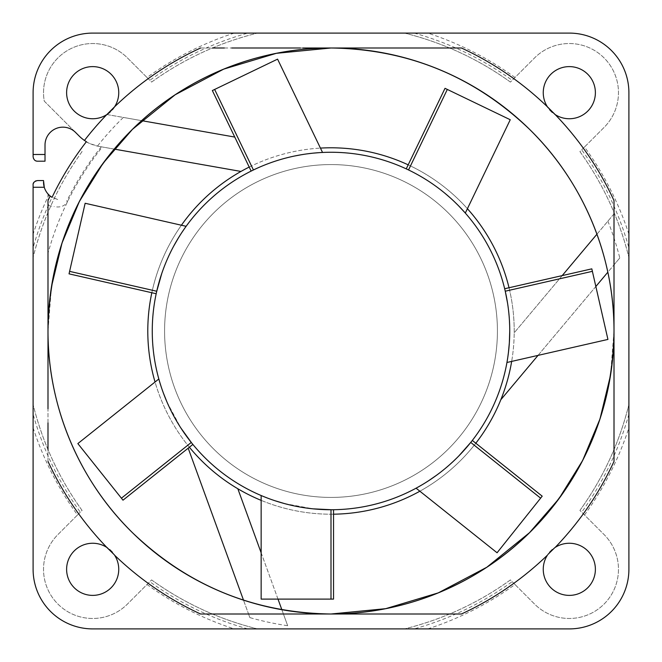 <?xml version="1.0" encoding="UTF-8"?>
<svg xmlns="http://www.w3.org/2000/svg" width="662" height="662" viewBox="0 0 662 662"><rect width="100%" height="100%" fill="white"/><g stroke="black" fill="none" stroke-linecap="round" stroke-linejoin="round"><path stroke-width="0.5" stroke-dasharray="3.31 2.48" d="M262.152 495.954L263.319 496.434M267.746 498.172L274.705 500.646M284.346 503.542L313.159 508.846L296.204 506.322M159.128 380.054L159.468 381.254M160.866 385.797L163.274 392.781M167.023 402.132L180.842 427.958L172.244 413.129M159.004 379.649L159.716 382.082M160.403 384.341L161.958 389.074M163.39 393.079L164.764 396.687M166.17 400.121L167.585 403.423M167.61 403.464L169.083 406.708M169.108 406.749L170.597 409.852M170.614 409.886L172.112 412.873M191.268 442.464L192.874 444.442M261.771 495.788L264.113 496.757M266.314 497.625L270.981 499.363M275.003 500.745L278.685 501.912M282.244 502.963L285.711 503.906M285.752 503.914L289.22 504.792M289.261 504.8L292.612 505.569M292.654 505.578L295.922 506.264M331 509.74L333.54 509.723M416.779 487.811L418.136 487.067M422.224 484.708L428.496 480.811M436.771 475.084L447.206 466.809M448.248 465.907L458.857 455.903L446.378 467.513M420.941 485.461L425.211 482.896M428.802 480.612L432.013 478.461M435.05 476.334L437.946 474.215M437.987 474.182L440.826 472.023M440.859 471.998L443.557 469.854M443.581 469.83L446.163 467.695M470.748 442.439L472.32 440.437M416.084 488.192A178.74 178.74 0 0 0 322.535 152.459A178.74 178.74 0 0 0 261.151 495.524A178.74 178.74 0 0 0 416.084 488.192M509.335 342.99L508.548 351.621M507.812 357.174L507.257 360.674M189.382 447.231A183.209 183.209 0 0 1 155.04 382.015M151.83 292.736A183.209 183.209 0 0 1 181.405 225.229M249.21 167.064A183.209 183.209 0 0 1 320.433 148.098M408.181 164.838A183.209 183.209 0 0 1 467.413 208.704M509.028 287.747A183.209 183.209 0 0 1 511.668 361.402M475.812 443.226A183.209 183.209 0 0 1 419.873 491.212M333.54 514.192A183.209 183.209 0 0 1 261.151 500.373M596.934 234.207L614.005 213.867L614.005 200.594L614.005 213.867L514.2 332.812A183.209 183.209 0 0 0 240.968 171.441A183.209 183.209 0 0 0 237.832 488.746A183.209 183.209 0 0 0 500.828 399.724L614.005 264.85L614.005 448.919M114.203 149.091L99.068 146.418A37.237 37.237 0 0 1 97.455 146.095A297.875 297.875 0 0 1 123.355 117.422L141.668 120.658M234.762 137.067L106.88 114.543A26.066 26.066 0 0 1 66.614 92.68A26.066 26.066 0 0 1 92.68 66.614A26.066 26.066 0 0 1 114.584 106.814A311.603 311.603 0 0 1 200.594 47.995L449.564 47.995M188.19 448.174L248.548 614.005L200.594 614.005A311.603 311.603 0 0 1 114.584 555.186A26.066 26.066 0 0 1 92.68 595.386A26.066 26.066 0 0 1 80.21 546.431A26.066 26.066 0 0 1 106.814 547.416A311.603 311.603 0 0 1 47.995 461.406L47.995 193.949A17.874 17.874 0 0 1 44.28 187.263L33.1 187.263L33.1 569.32A59.58 59.58 0 0 0 92.68 628.9L569.32 628.9A59.58 59.58 0 0 0 628.9 569.32L628.9 92.68A59.58 59.58 0 0 0 569.32 33.1L92.68 33.1A59.58 59.58 0 0 0 33.1 92.68L33.1 154.494L45.016 154.494L45.016 145.044A17.874 17.874 0 0 1 75.526 132.4L79.2 136.074A37.237 37.237 0 0 0 99.068 146.418L240.968 171.441M614.005 461.406A311.603 311.603 0 0 1 555.186 547.416A26.066 26.066 0 0 1 595.386 569.32A26.066 26.066 0 0 1 569.32 595.386A26.066 26.066 0 0 1 547.416 555.186A311.603 311.603 0 0 1 461.406 614.005L283.419 614.005L237.832 488.746M461.406 47.995A311.603 311.603 0 0 1 547.416 106.814A26.066 26.066 0 0 1 569.32 66.614A26.066 26.066 0 0 1 581.79 115.569A26.066 26.066 0 0 1 555.186 114.584A311.603 311.603 0 0 1 614.005 200.594M281.855 609.702L287.68 625.714A297.875 297.875 0 0 1 249.864 617.613L243.5 600.136M261.151 552.803L277.999 599.11M500.828 399.724A183.209 183.209 0 0 0 514.2 332.812L562.195 275.607M607.89 221.158A297.875 297.875 0 0 1 619.781 257.957L607.832 272.206M595.85 286.489L538.032 355.386M364.903 50.031A283.005 283.005 0 0 1 413.51 60.292M462.15 80.218A283.005 283.005 0 0 1 503.981 107.012M552.737 155.148A283.005 283.005 0 0 1 580.475 197.384M601.237 246.943A283.005 283.005 0 0 1 611.878 296.344M382.967 47.995L373.889 47.995M361.601 47.995L343.115 47.995M547.913 107.55L549.667 109.801M552.232 112.366L554.665 114.236M619.781 257.957L614.005 264.85L614.005 279.488M614.005 280.001L614.005 294.458M614.005 307.904L614.005 318.794M614.005 382.967L614.005 373.873M614.005 361.56L614.005 343.139M461.406 614.005L449.564 614.005M437.632 614.005L405.301 614.005M361.576 614.005L343.206 614.005M547.896 554.475L549.667 552.199M552.232 549.634L554.731 547.714M33.1 187.263L33.1 185.029C32.81 182.811 34.3 181.322 37.569 180.56A4.469 4.469 0 0 0 33.1 185.029L33.1 247.778A309.303 309.303 0 0 1 52.05 197.359A17.874 17.874 0 0 1 43.526 182.124L43.526 180.56L37.569 180.56L43.526 180.56L44.28 187.263A17.874 17.874 0 0 0 48.889 194.885A313.234 313.234 0 0 0 33.1 234.199L33.1 238.949M33.1 421.984L33.1 408.644M33.1 405.525L33.1 404.515A306.837 306.837 0 0 0 82.08 510.41L80.309 512.173A309.303 309.303 0 0 1 33.1 414.222M33.1 405.078L33.1 417.134M253.281 628.9L92.68 628.9A59.58 59.58 0 0 1 33.1 569.32L33.1 569.32A59.58 59.58 0 0 0 92.68 628.9L238.957 628.9M33.348 183.556A4.469 4.469 0 0 0 33.1 185.029L33.1 234.199M33.1 242.598L33.1 257.055M97.455 146.095L99.068 146.418C90.992 144.126 86.763 142.553 86.391 141.693A309.303 309.303 0 0 0 52.05 197.359A309.303 309.303 0 0 1 80.309 149.827L82.08 151.59A306.837 306.837 0 0 0 33.1 257.485L33.1 256.442M33.1 253.281L33.1 247.778M421.984 628.9L408.644 628.9M405.078 628.9L417.134 628.9M405.525 628.9L404.515 628.9A306.837 306.837 0 0 0 510.41 579.92L512.173 581.691A309.303 309.303 0 0 1 414.222 628.9M628.9 408.719L628.9 569.32A59.58 59.58 0 0 1 569.32 628.9L569.32 628.9A59.58 59.58 0 0 0 628.9 569.32L628.9 423.051M33.1 427.801A313.234 313.234 0 0 0 77.495 514.986L57.925 534.565A49.154 49.154 0 0 0 73.871 614.733A49.154 49.154 0 0 0 127.435 604.075L151.59 579.92A306.837 306.837 0 0 0 257.485 628.9L256.442 628.9M243.244 628.9L257.055 628.9M147.014 584.505A313.234 313.234 0 0 0 234.199 628.9M77.495 514.986L82.08 510.41A306.837 306.837 0 0 1 33.1 404.515C42.658 442.944 58.984 478.237 82.08 510.41M247.778 628.9A309.303 309.303 0 0 1 149.827 581.691L127.435 604.075A49.154 49.154 0 0 1 43.526 569.32A49.154 49.154 0 0 1 57.925 534.565L80.309 512.173M151.59 579.92C183.755 603.016 219.056 619.342 257.485 628.9A306.837 306.837 0 0 1 151.59 579.92L149.827 581.691M628.9 240.016L628.9 253.356M628.9 256.922L628.9 244.866M628.9 256.475L628.9 257.485A306.837 306.837 0 0 0 579.92 151.59L581.691 149.827A309.303 309.303 0 0 1 628.9 247.778M408.719 33.1L569.32 33.1A59.58 59.58 0 0 1 628.9 92.68L628.9 92.68A59.58 59.58 0 0 0 569.32 33.1L423.043 33.1M427.801 628.9A313.234 313.234 0 0 0 514.986 584.505L534.565 604.075A49.154 49.154 0 0 0 614.733 588.129A49.154 49.154 0 0 0 604.075 534.565L579.92 510.41A306.837 306.837 0 0 0 628.9 404.515L628.9 405.558M628.9 418.773L628.9 404.945M584.505 514.986A313.234 313.234 0 0 0 628.9 427.801M628.9 414.222A309.303 309.303 0 0 1 581.691 512.173L604.075 534.565A49.154 49.154 0 0 1 569.32 618.473A49.154 49.154 0 0 1 534.565 604.075L512.173 581.691M514.986 584.505L510.41 579.92A306.837 306.837 0 0 1 404.515 628.9C442.944 619.342 478.237 603.016 510.41 579.92M579.92 510.41C603.016 478.245 619.342 442.944 628.9 404.515A306.837 306.837 0 0 1 579.92 510.41L581.691 512.173M418.756 33.1L404.945 33.1M628.9 234.199A313.234 313.234 0 0 0 584.505 147.014L604.075 127.435A49.154 49.154 0 0 0 588.129 47.267A49.154 49.154 0 0 0 534.565 57.925L510.41 82.08A306.837 306.837 0 0 0 404.515 33.1L405.558 33.1M240.016 33.1L253.356 33.1M256.475 33.1L257.485 33.1A306.837 306.837 0 0 0 151.59 82.08L149.827 80.309A309.303 309.303 0 0 1 247.778 33.1M256.922 33.1L244.866 33.1M92.68 33.1L92.68 33.1A59.58 59.58 0 0 0 33.1 92.68L33.1 92.68A59.58 59.58 0 0 1 92.68 33.1M514.986 77.495A313.234 313.234 0 0 0 427.801 33.1M414.222 33.1A309.303 309.303 0 0 1 512.173 80.309L534.565 57.925A49.154 49.154 0 0 1 618.473 92.68A49.154 49.154 0 0 1 604.075 127.435L581.691 149.827M584.505 147.014L579.92 151.59A306.837 306.837 0 0 1 628.9 257.485C619.342 219.056 603.016 183.763 579.92 151.59M510.41 82.08C478.245 58.984 442.944 42.658 404.515 33.1A306.837 306.837 0 0 1 510.41 82.08L512.173 80.309M33.141 157.333A4.469 4.469 0 0 1 33.1 156.728L33.1 92.68L33.1 156.728A4.469 4.469 0 0 0 37.569 161.197L45.016 161.197L37.569 161.197A4.469 4.469 0 0 1 37.105 161.172M234.199 33.1A313.234 313.234 0 0 0 147.014 77.495L127.435 57.925A49.154 49.154 0 0 0 44.263 101.137L75.526 132.4A17.874 17.874 0 0 0 45.016 145.044L45.016 161.197L45.016 145.044A17.874 17.874 0 0 1 75.526 132.4L44.263 101.137A49.154 49.154 0 0 1 127.435 57.925L149.827 80.309M36.625 161.098A4.469 4.469 0 0 1 36.153 160.965M35.682 160.783A4.469 4.469 0 0 1 35.243 160.543M35.21 160.527A4.469 4.469 0 0 1 34.465 159.939M34.441 159.923A4.469 4.469 0 0 1 33.787 159.112M33.779 159.095A4.469 4.469 0 0 1 33.514 158.615M33.505 158.599A4.469 4.469 0 0 1 33.332 158.144M33.299 158.044A4.469 4.469 0 0 1 33.158 157.424M45.016 154.494L45.016 161.197L37.569 161.197C34.3 160.436 32.81 158.946 33.1 156.728L33.1 154.494M147.014 77.495L151.59 82.08A306.837 306.837 0 0 1 257.485 33.1C219.056 42.658 183.763 58.984 151.59 82.08M47.995 302.277L47.995 315.65M302.741 47.995L315.526 47.995M112.457 109.66L110.099 112.068M107.567 114.079L106.88 114.543M200.594 47.995L212.436 47.995M224.368 47.995L231.725 47.995M300.424 47.995L318.794 47.995M47.995 280.771L47.995 288.558M47.995 300.904L47.995 319.572M47.995 193.949L47.995 253.24A293.489 293.489 0 0 1 102.345 146.997L99.068 146.418L102.345 146.997M107.36 114.609L123.355 117.422M101.319 146.815A294.408 294.408 0 0 0 66.738 201.215L67.681 201.38C65.257 205.617 61.326 207.446 55.898 206.867L54.052 206.544M82.08 151.59C58.984 183.755 42.658 219.056 33.1 257.485A306.837 306.837 0 0 1 82.08 151.59L80.309 149.827A309.303 309.303 0 0 0 52.05 197.359L58.297 199.725L51.131 196.755M66.738 201.215L67.681 201.38M51.139 196.763L49.112 195.1M50.047 195.927L48.889 194.885M43.526 182.124L43.526 180.56L37.569 180.56A4.469 4.469 0 0 0 36.187 180.784M34.052 182.273A4.469 4.469 0 0 1 35.276 181.198M47.995 461.406L47.995 449.564M47.995 422.927L47.995 408.777M47.995 353.533L47.995 343.032M107.525 547.896L109.801 549.667M112.366 552.232L114.311 554.781M297.097 611.969A283.005 283.005 0 0 1 248.49 601.708M199.85 581.782A283.005 283.005 0 0 1 158.019 554.988M109.263 506.852A283.005 283.005 0 0 1 81.525 464.616M60.763 415.057A283.005 283.005 0 0 1 50.122 365.656M298.049 614.005L315.824 614.005M316.701 614.005L319.862 614.005M287.68 625.714L283.419 614.005M249.864 617.613L248.548 614.005L200.594 614.005M359.309 47.995L346.499 47.995M614.005 325.092L614.005 319.316M614.005 299.472L614.005 287.167M614.005 273.48L614.005 267.671M614.005 359.292L614.005 346.499M359.259 614.005L346.474 614.005M302.691 614.005L315.501 614.005M47.995 342.734L47.995 336.892M47.995 395.975L47.995 387.949M47.995 375.097L47.995 362.536M438.409 188.132L432.245 183.697M432.36 183.779L438.244 188.008M438.997 188.579L445.021 193.354M450.243 197.847L454.595 201.877M458.087 205.311L458.989 206.238M464.989 212.701L455.382 202.638M455.092 202.357L452.278 199.701M449.531 197.21L446.817 194.86M446.784 194.827L438.641 188.306M409.215 170.283L406.245 168.868M286.265 157.945L278.95 160.005M279.083 159.964L286.067 158.003M286.977 157.763L294.474 156.033M301.235 154.759L307.102 153.865M311.968 153.278L313.25 153.145M322.055 152.483L317.007 152.806M316.966 152.814L308.186 153.725M307.789 153.774L303.966 154.32M300.3 154.916L296.766 155.57M296.725 155.578L286.538 157.879M254.109 169.646L251.146 171.086M185.517 227.165L184.822 228.142M182.29 231.841L178.533 237.716M173.643 246.223L167.693 258.354M161.743 273.555L166.137 261.953L161.743 273.547M185.757 226.818L184.276 228.92M182.935 230.881L180.205 235.043M177.962 238.651L176.001 241.986M174.189 245.221L172.492 248.391M172.476 248.432L170.854 251.61M170.837 251.651L169.34 254.754M169.323 254.787L167.925 257.824M167.809 258.081L166.617 260.803M156.737 291.247L156.191 293.729M507.862 305.149L509.31 318.546L507.862 305.149M509.674 325.985L509.649 325.39M509.608 324.19L509.459 320.987M507.531 302.997L506.869 299.083M506.281 295.997L505.991 294.573M505.71 293.274L505.023 290.213M504.941 289.873L505.255 291.214M507.233 360.831L508.416 352.738M509.368 342.527L509.74 331M592.382 271.329L607.931 339.424M69.601 271.37L85.141 203.267M214.645 89.453L277.577 59.141M447.313 89.436L510.245 119.739M540.622 498.155L497.071 552.77M331 599.11L261.151 599.11M121.411 498.196L77.851 443.59M213.321 448.679A166.427 166.427 0 0 0 448.679 448.679A166.427 166.427 0 0 0 448.679 213.321A166.427 166.427 0 0 0 213.321 213.321A166.427 166.427 0 0 0 213.321 448.679A166.427 166.427 0 0 1 213.321 213.321A166.427 166.427 0 0 1 448.679 213.321A166.427 166.427 0 0 1 448.679 448.679A166.427 166.427 0 0 1 213.321 448.679M611.969 364.87A283.005 283.005 0 0 1 601.692 413.56M581.807 462.101A283.005 283.005 0 0 1 554.971 504.005M506.869 552.72A283.005 283.005 0 0 1 464.567 580.5M415.099 601.22A283.005 283.005 0 0 1 365.631 611.878M50.031 297.13A283.005 283.005 0 0 1 60.308 248.44M80.193 199.899A283.005 283.005 0 0 1 107.029 157.995M155.131 109.28A283.005 283.005 0 0 1 197.433 81.5M246.901 60.78A283.005 283.005 0 0 1 296.369 50.122M610.513 375.329L614.005 331.008M51.487 286.671L47.995 330.992M51.768 206.139L47.995 205.477"/><path stroke-width="0.99" d="M262.152 495.954L261.151 495.524L261.151 599.11L331 599.11L331 509.74L313.159 508.846L331.488 509.74M263.319 496.434L267.746 498.172M274.705 500.646L284.346 503.542M191.575 442.845L180.842 427.958L191.268 442.464L121.411 498.196L77.851 443.59L158.822 378.995L159.128 380.054M159.468 381.254L160.866 385.797M163.274 392.781L167.023 402.132M158.822 378.995L159.004 379.649M159.716 382.082L160.403 384.341M161.958 389.074L163.39 393.079M164.764 396.687L166.17 400.121M121.411 498.196L122.991 500.182L192.874 444.442L191.723 443.027M261.151 495.524L261.771 495.788M264.113 496.757L266.314 497.625M270.981 499.363L275.003 500.745M278.685 501.912L282.244 502.963M331 599.11L333.54 599.11L333.54 509.723L331.72 509.74M420.941 485.461L416.779 487.811M418.136 487.067L422.224 484.708M428.496 480.811L436.771 475.084M447.206 466.809L448.248 465.907M458.857 455.903L470.748 442.439L458.857 455.903M425.211 482.896L428.802 480.612M432.013 478.461L435.05 476.334M416.084 488.192L497.071 552.77L542.203 496.169L472.32 440.437L471.195 441.877M471.046 442.059L470.748 442.439L540.622 498.155M509.74 331A178.74 178.74 0 0 1 331 509.74A178.74 178.74 0 0 1 152.26 331A178.74 178.74 0 0 1 331 152.26A178.74 178.74 0 0 1 509.74 331L509.335 342.99M508.548 351.621L507.812 357.174M261.151 500.373A183.209 183.209 0 0 1 189.382 447.231M155.04 382.015A183.209 183.209 0 0 1 151.83 292.736M181.405 225.229A183.209 183.209 0 0 1 249.21 167.064M320.433 148.098A183.209 183.209 0 0 1 408.181 164.838M467.413 208.704A183.209 183.209 0 0 1 509.028 287.747M511.668 361.402A183.209 183.209 0 0 1 475.812 443.226M419.873 491.212A183.209 183.209 0 0 1 333.54 514.192M240.968 171.441L114.203 149.091M141.668 120.658L234.762 137.067M243.5 600.136L188.19 448.174M237.832 488.746L261.151 552.803M277.999 599.11L281.855 609.702M607.832 272.206L595.85 286.489M538.032 355.386L500.828 399.724M562.195 275.607L596.934 234.207M343.115 47.995L331.008 47.995A283.005 283.005 0 0 1 364.903 50.031M413.51 60.292A283.005 283.005 0 0 1 462.15 80.218M503.981 107.012A283.005 283.005 0 0 1 529.451 129.239M529.641 129.421A283.005 283.005 0 0 1 552.737 155.148M580.475 197.384A283.005 283.005 0 0 1 601.237 246.943M611.878 296.344A283.005 283.005 0 0 1 614.005 331L614.005 325.092M449.564 47.995L382.967 47.995M373.889 47.995L361.601 47.995M554.665 114.236L555.186 114.584A26.066 26.066 0 0 0 595.386 92.68A26.066 26.066 0 0 0 569.32 66.614A26.066 26.066 0 0 0 547.416 106.814L547.913 107.55M549.667 109.801L552.232 112.366M614.005 279.488L614.005 280.001M614.005 294.458L614.005 307.904M614.005 318.794L614.005 331A283.005 283.005 0 0 1 611.969 364.87M614.005 448.919L614.005 382.967M614.005 373.873L614.005 361.56M614.005 343.139L614.005 331.008A283.005 283.005 0 0 0 331 47.995L331 47.995A283.005 283.005 0 0 0 47.995 331L47.995 331A283.005 283.005 0 0 1 50.031 297.13M449.564 614.005L437.632 614.005M405.301 614.005L361.576 614.005M343.206 614.005L330.992 614.005A283.005 283.005 0 0 1 297.097 611.969M554.731 547.714L547.896 554.475M549.667 552.199L552.232 549.634M114.311 554.781L106.814 547.416A26.066 26.066 0 0 0 66.614 569.32A26.066 26.066 0 0 0 92.68 595.386A26.066 26.066 0 0 0 114.584 555.186A311.603 311.603 0 0 0 200.594 614.005L461.406 614.005A311.603 311.603 0 0 0 547.416 555.186A26.066 26.066 0 0 0 569.32 595.386A26.066 26.066 0 0 0 581.79 546.431A26.066 26.066 0 0 0 555.186 547.416A311.603 311.603 0 0 0 614.005 461.406L614.005 200.594A311.603 311.603 0 0 0 555.186 114.584L547.416 106.814A311.603 311.603 0 0 0 461.406 47.995L302.741 47.995M33.1 569.32L33.1 187.263L44.28 187.263A17.874 17.874 0 0 0 50.155 196.018L52.05 197.359A309.303 309.303 0 0 1 86.391 141.693L84.455 140.443A37.237 37.237 0 0 1 79.2 136.074L75.526 132.4A17.874 17.874 0 0 0 45.016 145.044L45.016 154.494L33.1 154.494L33.1 92.68A59.58 59.58 0 0 1 92.68 33.1L569.32 33.1A59.58 59.58 0 0 1 628.9 92.68L628.9 569.32A59.58 59.58 0 0 1 569.32 628.9L92.68 628.9A59.58 59.58 0 0 1 33.1 569.32M66.614 92.68A26.066 26.066 0 0 0 106.814 114.584L114.584 106.814A26.066 26.066 0 0 0 92.68 66.614A26.066 26.066 0 0 0 66.614 92.68M50.155 196.018A311.603 311.603 0 0 0 47.995 200.603L47.995 395.975M33.1 187.263L33.1 185.029C32.81 182.811 34.3 181.322 37.569 180.56L43.526 180.56L44.28 187.263A17.874 17.874 0 0 1 43.526 182.124M33.1 408.644L33.1 405.525M33.1 404.515L33.1 405.078M33.1 417.134L33.1 421.984M33.1 238.949L33.1 242.598M33.1 257.055L33.1 257.485M33.1 256.442L33.1 253.281M404.515 628.9L405.078 628.9M417.134 628.9L421.984 628.9M408.644 628.9L405.525 628.9M256.442 628.9L253.281 628.9M238.957 628.9L243.244 628.9M257.055 628.9L257.485 628.9M628.9 257.485L628.9 256.922M628.9 244.866L628.9 240.016M628.9 253.356L628.9 256.475M628.9 405.558L628.9 408.719M628.9 423.051L628.9 418.773M628.9 404.945L628.9 404.515M423.043 33.1L418.756 33.1M404.945 33.1L404.515 33.1M405.558 33.1L408.719 33.1M253.356 33.1L256.475 33.1M257.485 33.1L256.922 33.1M244.866 33.1L240.016 33.1M33.1 154.494L33.1 156.728C33.646 159.741 35.136 161.23 37.569 161.197L45.016 161.197L45.016 154.494M37.105 161.172A4.469 4.469 0 0 1 36.625 161.098M36.153 160.965A4.469 4.469 0 0 1 35.682 160.783M47.995 200.603L47.995 302.277M47.995 315.65L47.995 330.983A283.005 283.005 0 0 0 331 614.005L331 614.005A283.005 283.005 0 0 0 614.005 331C612.904 407.85 585.787 474.033 532.67 529.55C480.322 583.164 405.947 614.311 331.017 614.005L385.673 608.676L438.285 592.879L486.851 567.226L529.542 532.67L558.968 498.701L582.643 460.487L599.971 419.021L610.513 375.329M315.526 47.995L330.983 47.995L276.327 53.324L223.715 69.121L175.149 94.774L132.458 129.33L103.032 163.299L79.357 201.513L62.029 242.979L51.487 286.671M200.594 47.995A311.603 311.603 0 0 0 114.584 106.814L112.457 109.66M110.099 112.068L107.567 114.079M212.436 47.995L224.368 47.995M231.725 47.995L300.424 47.995M318.794 47.995L330.992 47.995C407.85 49.096 474.033 76.213 529.55 129.33C583.164 181.678 614.311 256.053 614.005 330.983L614.005 346.499M47.995 253.24L47.995 280.771M47.995 288.558L47.995 300.904M47.995 319.572L47.995 330.992C49.096 254.15 76.213 187.967 129.33 132.45C181.678 78.836 256.053 47.689 330.983 47.995L346.499 47.995M52.05 197.359L51.139 196.763M49.112 195.1L47.995 193.949M51.131 196.755L50.047 195.927M33.348 183.556A4.469 4.469 0 0 1 34.052 182.273M35.276 181.198A4.469 4.469 0 0 1 36.187 180.784M47.995 449.564L47.995 422.927M47.995 408.777L47.995 353.533M47.995 343.032L47.995 331A283.005 283.005 0 0 0 50.122 365.656M47.995 461.406A311.603 311.603 0 0 0 106.814 547.416L107.525 547.896M109.801 549.667L112.366 552.232M248.49 601.708A283.005 283.005 0 0 1 199.85 581.782M158.019 554.988A283.005 283.005 0 0 1 132.549 532.761M132.359 532.579A283.005 283.005 0 0 1 109.263 506.852M81.525 464.616A283.005 283.005 0 0 1 60.763 415.057M283.419 614.005L298.049 614.005M315.824 614.005L316.701 614.005M319.862 614.005L330.992 614.005C254.15 612.904 187.967 585.787 132.45 532.67C78.836 480.322 47.689 405.947 47.995 331.017L47.995 336.892M461.406 47.995L359.309 47.995M614.005 319.316L614.005 299.472M614.005 287.167L614.005 273.48M614.005 267.671L614.005 200.594M614.005 461.406L614.005 359.292M461.406 614.005L359.259 614.005M346.474 614.005L315.501 614.005M200.594 614.005L302.691 614.005M47.995 362.536L47.995 342.734M47.995 387.949L47.995 375.097M408.098 169.745L409.215 170.283M438.244 188.008L438.997 188.579M445.021 193.354L450.243 197.847M454.595 201.877L458.087 205.311M458.989 206.238L464.989 212.701M452.278 199.701L449.531 197.21M465.312 213.065L510.245 119.739L445.021 88.327L406.245 168.868L407.891 169.646M252.992 170.184L254.109 169.646M286.067 158.003L286.977 157.763M294.474 156.033L301.235 154.759M307.102 153.865L311.968 153.278M313.25 153.145L319.01 152.665M319.034 152.657L322.055 152.483M303.966 154.32L300.3 154.916M277.543 59.158L212.353 90.553L251.146 171.086L252.785 170.283M161.743 273.547L156.737 291.247L69.601 271.37L85.141 203.267L186.13 226.305L185.517 227.165M184.822 228.142L182.29 231.841M178.533 237.716L173.643 246.223M167.693 258.354L166.617 260.803M186.13 226.305L185.757 226.818M184.276 228.92L182.935 230.881M180.205 235.043L177.962 238.651M176.001 241.986L174.189 245.221M161.743 273.555L156.629 291.727M69.601 271.37L69.038 273.853L156.191 293.729L156.58 291.95M505.255 291.222L507.531 302.997M509.459 320.987L509.674 325.985M509.649 325.39L509.608 324.19M506.869 299.083L506.281 295.997M505.991 294.573L505.71 293.274M508.416 352.738L509.368 342.527M506.943 362.486L607.931 339.424L592.382 271.329L505.255 291.214M592.382 271.329L591.82 268.846L504.676 288.74M214.645 89.453L253.43 169.969M322.535 152.459L277.577 59.141M447.313 89.436L408.537 169.952M601.692 413.56A283.005 283.005 0 0 1 581.807 462.101M554.971 504.005A283.005 283.005 0 0 1 532.769 529.451M532.571 529.641A283.005 283.005 0 0 1 506.869 552.72M464.567 580.5A283.005 283.005 0 0 1 415.099 601.22M365.631 611.878A283.005 283.005 0 0 1 330.992 614.005M106.814 114.584A311.603 311.603 0 0 0 84.455 140.443M60.308 248.44A283.005 283.005 0 0 1 80.193 199.899M107.029 157.995A283.005 283.005 0 0 1 129.231 132.549M129.429 132.359A283.005 283.005 0 0 1 155.131 109.28M197.433 81.5A283.005 283.005 0 0 1 246.901 60.78M296.369 50.122A283.005 283.005 0 0 1 331 47.995"/></g></svg>
